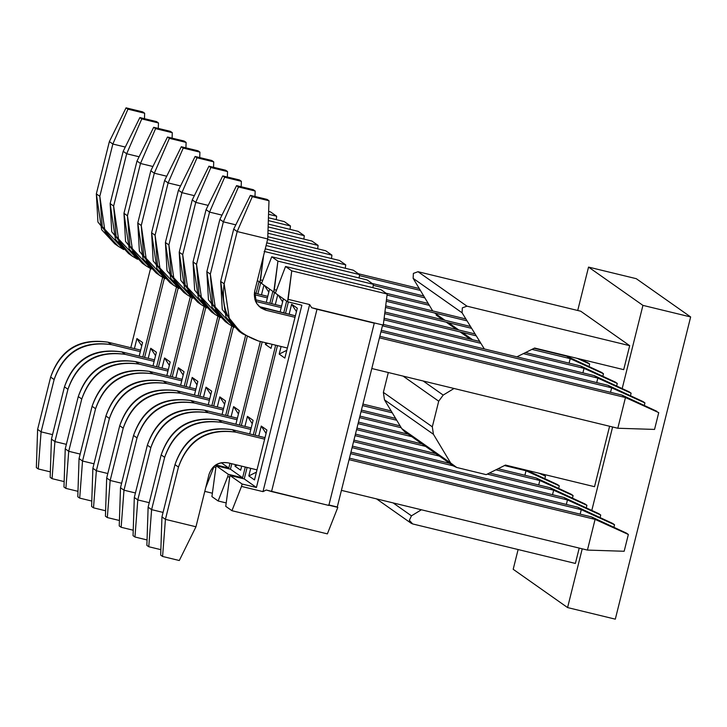 <?xml version="1.0" encoding="UTF-8"?>
<svg xmlns="http://www.w3.org/2000/svg" width="727" height="727" viewBox="0 0 727 727"><rect width="100%" height="100%" fill="white"/><g stroke="black" fill="none" stroke-linecap="round" stroke-linejoin="round"><path stroke-width="1.09" d="M588.543 267.091L636.261 278.677L588.543 267.091L642.932 305.376L690.65 316.954L636.261 278.677L690.65 316.954L615.306 619.159L567.587 607.572L513.189 569.286L518.115 549.539L513.189 569.286L567.587 607.572L582.227 548.821L567.587 607.572L615.306 619.159L690.65 316.954L642.932 305.376L588.543 267.091L577.72 310.484L588.543 267.091M591.805 510.427L612.607 426.985L591.805 510.427M622.185 388.582L642.932 305.376L622.185 388.582M580.737 311.22L629.682 345.67L623.702 369.652L629.682 345.67L580.737 311.22L418.007 271.707L580.737 311.22M609.599 426.249L594.522 486.699L609.599 426.249M579.219 548.094L575.384 563.443L579.219 548.094M432.701 310.92L413.136 278.341L413.381 273.407L418.007 271.707L466.961 306.167L629.682 345.67L466.961 306.167L462.327 307.866L462.081 312.792L484.336 348.942L462.081 312.792L413.136 278.341L432.701 310.92M516.897 356.839L534.645 348.033L623.702 369.652L534.645 348.033L516.897 356.839M407.792 433.038L401.74 428.585L384.474 399.832L383.374 392.371L388.318 372.524L383.374 392.371L384.474 399.832L401.74 428.585L404.321 431.42L453.43 465.989L450.695 463.035L456.738 467.488L486.19 474.64L505.465 465.071L594.522 486.699L505.465 465.071L486.19 474.64L456.738 467.488L453.43 465.989M454.03 388.482L443.197 395.088L438.708 401.195L432.32 426.822L433.428 434.283L450.695 463.044L401.74 428.585L450.695 463.044L433.428 434.283L384.474 399.832L433.428 434.283L432.32 426.822L383.374 392.371L432.32 426.822L438.708 401.195L403.076 376.113L438.708 401.195L443.197 395.088L423.169 380.993L443.197 395.088L454.03 388.482M421.396 509.772L411.464 515.834L409.356 520.314L412.663 523.94L575.384 563.443L412.663 523.94L411.173 523.267L409.356 520.314L411.464 515.834L393.089 502.902L411.464 515.834L421.396 509.772M462.263 332.439L472.595 339.718L462.263 332.448M448.45 322.715L458.782 329.994L448.45 322.724M444.969 320.271L434.637 312.992L444.969 320.271M462.081 312.792L462.327 307.866L466.961 306.167L418.007 271.707L413.381 273.407L413.136 278.341L462.081 312.792M658.735 412.636L654.545 429.421L658.735 412.636L625.465 397.542L658.735 412.636M656.826 411.291L621.985 395.097L625.465 397.542L617.814 428.248L654.545 429.421L617.814 428.248L371.806 368.516L617.814 428.248L625.465 397.542L621.985 395.097L656.826 411.291M287.365 348.015L258.476 341.008L287.365 348.015M240.901 332.548L222.271 309.548L220.672 281.385L233.703 229.096L220.672 281.385L225.97 317.199L239.128 331.358L242.609 333.811L229.45 319.653L224.152 283.83C220.136 312.31 231.586 331.367 258.476 341.008L242.609 333.811M259.185 306.567L295.389 315.809L262.656 307.857L266.137 310.302L295.017 317.317L266.137 310.302C257.167 307.094 253.35 300.742 254.686 291.245L267.727 238.965L237.184 231.549L224.152 283.83L220.672 281.385L224.152 283.83L237.184 231.549L233.703 229.096L237.184 231.549L252.287 196.699L250.379 195.354L233.703 229.096L250.379 195.354L252.287 196.699L268.99 200.752L267.082 199.416L250.379 195.354L267.082 199.416L268.99 200.752L267.727 238.965L254.686 291.245L256.458 303.186L260.848 307.912L266.137 310.302L262.656 307.857L259.185 306.567M379.83 336.301L621.985 395.097L379.83 336.301M379.458 337.819L625.465 397.542L379.458 337.819M267.727 238.965L268.99 200.752L252.287 196.699L237.184 231.549L267.727 238.965M644.922 402.912L644.286 405.466L644.922 402.912L643.013 401.568L644.922 402.912L611.652 387.818L644.922 402.912M643.013 401.568L608.172 385.374L611.652 387.818L610.535 392.316L611.652 387.818L608.172 385.374L643.013 401.568M227.088 322.824L208.458 299.824L206.85 271.662L219.89 219.372L206.85 271.662L212.148 307.476L225.315 321.634L228.796 324.088L215.637 309.929L210.33 274.106L212.775 304.349L234.212 327.377L228.796 324.088M254.877 299.597L281.576 306.085L254.877 299.597M381.33 330.303L608.172 385.374L381.33 330.303M255.513 301.36L281.204 307.594L255.513 301.36M380.957 331.812L611.652 387.818L380.957 331.812M235.802 224.843L223.371 221.826L210.33 274.106L206.85 271.662L210.33 274.106L223.371 221.826L219.89 219.372L223.371 221.826L238.474 186.975L236.566 185.63L219.89 219.372L236.566 185.63L238.474 186.975L255.177 191.028L253.269 189.683L236.566 185.63L253.269 189.683L255.177 191.028L254.995 196.472L255.177 191.028L238.474 186.975L223.371 221.826L235.802 224.843M631.109 393.189L630.473 395.742L631.109 393.189L629.2 391.844L631.109 393.189L597.839 378.095L631.109 393.189M629.2 391.844L594.359 375.65L597.839 378.095L596.713 382.593L597.839 378.095L594.359 375.65L629.2 391.844M213.265 313.101L194.636 290.1L193.037 261.938L206.077 209.649L193.037 261.938L198.335 297.752L211.502 311.91L214.983 314.364L201.815 300.206L196.517 264.383L198.962 294.626L220.399 317.654L214.983 314.364M254.341 293.099L267.763 296.352L254.341 293.099M383.356 324.424L594.359 375.65L383.356 324.424M254.223 294.671L267.391 297.87L254.223 294.671M382.447 325.805L597.839 378.095L382.447 325.805M221.989 215.119L209.558 212.102L196.517 264.383L193.037 261.938L196.517 264.383L209.558 212.102L206.077 209.649L209.558 212.102L224.652 177.252L222.753 175.907L206.077 209.649L222.753 175.907L224.652 177.252L241.355 181.305L239.456 179.96L222.753 175.907L239.456 179.96L241.355 181.305L241.182 186.748L241.355 181.305L224.652 177.252L209.558 212.102L221.989 215.119M617.287 383.465L616.65 386.019L617.287 383.465L615.387 382.12L617.287 383.465L584.026 368.371L617.287 383.465M615.387 382.12L580.546 365.926L584.026 368.371L582.9 372.869L584.026 368.371L580.546 365.926L615.387 382.12M199.452 303.377L180.823 280.377L179.224 252.214L192.255 199.925L179.224 252.214L184.522 288.028L197.689 302.187L201.17 304.64L188.002 290.482L182.704 254.659L185.14 284.902L206.577 307.921L201.17 304.64M384.129 318.235L479.211 341.327L384.129 318.235M525.512 352.568L580.546 365.926L525.512 352.568M383.938 319.798L480.347 343.199L383.938 319.798M523.34 353.64L584.026 368.371L523.34 353.64M208.176 205.396L195.745 202.379L182.704 254.659L179.224 252.214L182.704 254.659L195.745 202.379L192.255 199.925L195.745 202.379L210.839 167.528L208.94 166.183L192.255 199.925L208.94 166.183L210.839 167.528L227.542 171.581L225.643 170.236L208.94 166.183L225.643 170.236L227.542 171.581L227.36 177.024L227.542 171.581L210.839 167.528L195.745 202.379L208.176 205.396M603.474 373.742L602.837 376.286L603.474 373.742L601.574 372.397L603.474 373.742L570.204 358.647L603.474 373.742M601.574 372.397L566.724 356.203L570.204 358.647L569.087 363.146L570.204 358.647L566.724 356.203L601.574 372.397M185.639 293.653L167.01 270.653L165.411 242.491L178.442 190.201L165.411 242.491L170.709 278.305L183.867 292.463L187.348 294.917L174.189 280.758L168.891 244.935L171.327 275.179L192.764 298.197L187.348 294.917M384.91 312.056L474.74 333.866L384.91 312.056M534.127 348.288L566.724 356.203L534.127 348.288M384.71 313.619L475.867 335.747L384.71 313.619M531.964 349.369L570.204 358.647L531.964 349.369M194.363 195.672L181.923 192.655L168.891 244.935L165.411 242.491L168.891 244.935L181.923 192.655L178.442 190.201L181.923 192.655L197.026 157.804L195.127 156.459L178.442 190.201L195.127 156.459L197.026 157.804L213.729 161.857L211.821 160.513L195.127 156.459L211.821 160.513L213.729 161.857L213.547 167.301L213.729 161.857L197.026 157.804L181.923 192.655L194.363 195.672M589.661 364.018L589.024 366.562L589.661 364.018L587.752 362.673L589.661 364.018L577.193 358.366L589.661 364.018M587.752 362.673L579.882 359.011L587.752 362.673M171.826 283.93L153.197 260.929L151.598 232.767L164.629 180.478L151.598 232.767L156.896 268.581L170.054 282.739L173.535 285.193L160.376 271.035L155.078 235.212L157.514 265.455L178.951 288.474L173.535 285.193M385.683 305.876L470.26 326.414L385.683 305.876M385.492 307.43L471.387 328.286L385.492 307.43M180.55 185.948L168.11 182.931L155.078 235.212L151.598 232.767L155.078 235.212L168.11 182.931L164.629 180.478L168.11 182.931L183.213 148.081L181.305 146.736L164.629 180.478L181.305 146.736L183.213 148.081L199.916 152.134L198.008 150.789L181.305 146.736L198.008 150.789L199.916 152.134L199.734 157.577L199.916 152.134L183.213 148.081L168.11 182.931L180.55 185.948M158.013 274.206L139.384 251.206L137.776 223.044L150.816 170.754L137.776 223.044L143.083 258.857L156.241 273.016L159.722 275.469L146.563 261.311L141.256 225.488L143.701 255.731L165.138 278.75L159.722 275.469M386.464 299.697L465.78 318.953L386.464 299.697M386.264 301.251L466.907 320.834L386.264 301.251M166.728 176.225L154.297 173.208L141.256 225.488L137.776 223.044L141.256 225.488L154.297 173.208L150.816 170.754L154.297 173.208L169.4 138.357L167.492 137.012L150.816 170.754L167.492 137.012L169.4 138.357L186.103 142.41L184.195 141.065L167.492 137.012L184.195 141.065L186.103 142.41L185.921 147.854L186.103 142.41L169.4 138.357L154.297 173.208L166.728 176.225M144.191 264.483L125.562 241.482L123.963 213.32L137.003 161.03L123.963 213.32L129.261 249.134L142.428 263.292L145.909 265.746L132.741 251.587L127.443 215.765L129.888 246.008L151.325 269.026L145.909 265.746M386.037 293.217L428.221 303.468L386.037 293.217M387.046 295.071L429.348 305.34L387.046 295.071M152.915 166.501L140.484 163.484L127.443 215.765L123.963 213.32L127.443 215.765L140.484 163.484L137.003 161.03L140.484 163.484L155.578 128.634L153.679 127.289L137.003 161.03L153.679 127.289L155.578 128.634L172.281 132.687L170.382 131.342L153.679 127.289L170.382 131.342L172.281 132.687L172.108 138.13L172.281 132.687L155.578 128.634L140.484 163.484L152.915 166.501M130.378 254.759L111.749 231.759L110.15 203.596L123.19 151.307L110.15 203.596L115.448 239.41L128.615 253.569L132.096 256.022L118.928 241.864L113.63 206.041L116.066 236.284L137.503 259.303L132.096 256.022M372.215 283.494L423.741 296.007L372.215 283.494M373.233 285.347L424.868 297.888L373.233 285.347M139.102 156.778L126.671 153.76L113.63 206.041L110.15 203.596L113.63 206.041L126.671 153.76L123.19 151.307L126.671 153.76L141.765 118.91L139.866 117.565L123.19 151.307L139.866 117.565L141.765 118.91L158.468 122.963L156.569 121.618L139.866 117.565L156.569 121.618L158.468 122.963L158.286 128.406L158.468 122.963L141.765 118.91L126.671 153.76L139.102 156.778M116.565 245.035L97.936 222.035L96.337 193.873L109.368 141.583L96.337 193.873L101.635 229.687L114.793 243.845L118.274 246.299L105.115 232.14L99.817 196.317L102.253 226.56L123.69 249.579L118.274 246.299M358.402 273.77L419.261 288.546L358.402 273.77M359.42 275.624L420.397 290.427L359.42 275.624M125.289 147.054L112.849 144.037L99.817 196.317L96.337 193.873L99.817 196.317L112.849 144.037L109.368 141.583L112.849 144.037L127.952 109.177L126.053 107.841L109.368 141.583L126.053 107.841L127.952 109.177L144.655 113.239L142.746 111.894L126.053 107.841L142.746 111.894L144.655 113.239L144.473 118.683L144.655 113.239L127.952 109.177L112.849 144.037L125.289 147.054M626.456 533.136L628.355 534.472L624.166 551.266L587.434 550.085L595.086 519.387L628.355 534.472L591.605 516.933L626.456 533.136M591.605 516.933L595.086 519.387L591.605 516.933L349.46 458.146L591.605 516.933M265.019 437.645L232.276 429.693L235.757 432.147L264.637 439.153L235.757 432.147C207.395 428.367 188.302 440.008 178.46 467.07L165.429 519.36L195.963 526.775L209.003 474.486C212.284 465.462 218.645 461.581 228.096 462.845L256.985 469.86L228.096 462.845C218.554 461.427 212.184 465.307 209.003 474.486L195.963 526.775L179.287 560.517L162.584 556.455L165.429 519.36L178.46 467.07C188.011 439.526 207.104 427.885 235.757 432.147L232.276 429.693L265.019 437.645M349.078 459.655L595.086 519.387L349.078 459.655M341.426 490.361L587.434 550.085L624.166 551.266L628.355 534.472L595.086 519.387L587.434 550.085L341.426 490.361M161.948 516.906L174.98 464.626C184.822 437.563 203.914 425.913 232.276 429.693C203.624 425.431 184.531 437.081 174.98 464.626L178.46 467.07L174.98 464.626L161.948 516.906L165.429 519.36L161.948 516.906L160.685 555.119L162.584 556.455L160.685 555.119L161.948 516.906M165.429 519.36L162.584 556.455L179.287 560.517L195.963 526.775L165.429 519.36M612.634 523.413L614.542 524.749L613.906 527.302L614.542 524.749L612.634 523.413L577.792 507.21L612.634 523.413M581.273 509.663L614.542 524.749L581.273 509.663L577.792 507.21L581.273 509.663L350.578 453.648L581.273 509.663L580.155 514.153L581.273 509.663M577.792 507.21L350.95 452.139L577.792 507.21M251.197 427.921L218.463 419.97L221.944 422.423L250.824 429.43L221.944 422.423C193.582 418.643 174.489 430.284 164.647 457.347L151.607 509.636L163.066 512.417L151.607 509.636L164.647 457.347C174.198 429.802 193.291 418.161 221.944 422.423L218.463 419.97L251.197 427.921M148.126 507.182L161.167 454.902C170.999 427.83 190.101 416.189 218.463 419.97C189.811 415.708 170.718 427.358 161.167 454.902L164.647 457.347L161.167 454.902L148.126 507.182L151.607 509.636L148.126 507.182L146.872 545.395L148.771 546.731L151.607 509.636L148.771 546.731L146.872 545.395L148.126 507.182M160.867 549.667L148.771 546.731L160.867 549.667M598.821 513.689L600.729 515.025L600.093 517.579L600.729 515.025L598.821 513.689L563.979 497.486L598.821 513.689M567.46 499.94L600.729 515.025L567.46 499.94L563.979 497.486L567.46 499.94L352.077 447.641L567.46 499.94L566.342 504.429L567.46 499.94M563.979 497.486L352.45 446.133L563.979 497.486M237.384 418.198L204.641 410.246L208.122 412.7L237.011 419.706L208.122 412.7C179.769 408.919 160.667 420.56 150.834 447.623L137.794 499.912L149.253 502.693L137.794 499.912L150.834 447.623C160.385 420.079 179.478 408.438 208.122 412.7L204.641 410.246L237.384 418.198M134.313 497.459L147.354 445.178C157.186 418.107 176.288 406.466 204.641 410.246C175.998 405.984 156.905 417.634 147.354 445.178L150.834 447.623L147.354 445.178L134.313 497.459L137.794 499.912L134.313 497.459L133.05 535.672L134.958 537.008L137.794 499.912L134.958 537.008L133.05 535.672L134.313 497.459M147.045 539.943L134.958 537.008L147.045 539.943M585.008 503.965L586.907 505.301L586.28 507.855L586.907 505.301L585.008 503.965L550.166 487.762L585.008 503.965M553.647 490.216L586.907 505.301L553.647 490.216L550.166 487.762L553.647 490.216L487.272 474.104L553.647 490.216L552.52 494.705L553.647 490.216M550.166 487.762L489.444 473.023L550.166 487.762M451.14 463.726L353.949 440.126L451.14 463.726M223.571 408.474L190.828 400.522L194.309 402.976L223.198 409.983L194.309 402.976C165.956 399.196 146.854 410.837 137.021 437.899L123.981 490.189L135.431 492.97L123.981 490.189L137.021 437.899C146.563 410.355 165.665 398.714 194.309 402.976L190.828 400.522L223.571 408.474M353.567 441.643L453.212 465.834L353.567 441.643M120.5 487.735L133.541 435.455C143.373 408.383 162.475 396.742 190.828 400.522C162.185 396.26 143.083 407.911 133.541 435.455L137.021 437.899L133.541 435.455L120.5 487.735L123.981 490.189L120.5 487.735L119.237 525.948L121.145 527.284L123.981 490.189L121.145 527.284L119.237 525.948L120.5 487.735M133.232 530.219L121.145 527.284L133.232 530.219M571.195 494.242L573.094 495.578L572.458 498.131L573.094 495.578L571.195 494.242L536.344 478.039L571.195 494.242M539.834 480.492L573.094 495.578L539.834 480.492L536.344 478.039L539.834 480.492L495.896 469.824L539.834 480.492L538.707 484.982L539.834 480.492M536.344 478.039L498.068 468.742L536.344 478.039M438.117 454.193L355.448 434.119L438.117 454.193M209.758 398.75L177.015 390.799L180.496 393.252L209.376 400.259L180.496 393.252C152.134 389.472 133.041 401.113 123.199 428.176L110.168 480.465L121.618 483.246L110.168 480.465L123.199 428.176C132.75 400.632 151.852 388.99 180.496 393.252L177.015 390.799L209.758 398.75M355.067 435.637L441.598 456.638L355.067 435.637M106.687 478.012L119.719 425.731C129.56 398.66 148.653 387.018 177.015 390.799C148.372 386.537 129.27 398.178 119.719 425.731L123.199 428.176L119.719 425.731L106.687 478.012L110.168 480.465L106.687 478.012L105.424 516.225L107.323 517.56L110.168 480.465L107.323 517.56L105.424 516.225L106.687 478.012M119.419 520.496L107.323 517.56L119.419 520.496M557.382 484.518L559.281 485.854L558.645 488.408L559.281 485.854L557.382 484.518L526.602 470.205L557.382 484.518M526.012 470.769L559.281 485.854L524.494 469.697L526.012 470.769L504.511 465.544L526.012 470.769L524.894 475.258L526.012 470.769M424.304 444.47L356.948 428.112L424.304 444.47M195.945 389.027L163.202 381.075L166.683 383.529L195.563 390.535L166.683 383.529C138.321 379.748 119.228 391.39 109.386 418.452L96.355 470.742L107.805 473.522L96.355 470.742L109.386 418.452C118.937 390.908 138.039 379.267 166.683 383.529L163.202 381.075L195.945 389.027M356.566 429.63L427.785 446.914L356.566 429.63M92.874 468.288L105.906 415.998C115.747 388.936 134.84 377.295 163.202 381.075C134.55 376.813 115.457 388.454 105.906 415.998L109.386 418.452L105.906 415.998L92.874 468.288L96.355 470.742L92.874 468.288L91.611 506.501L93.51 507.837L96.355 470.742L93.51 507.837L91.611 506.501L92.874 468.288M105.606 510.772L93.51 507.837L105.606 510.772M543.56 474.795L545.468 476.13L544.832 478.684L545.468 476.13L541.461 473.813L543.56 474.795M539.089 473.241L545.468 476.13L539.089 473.241M410.491 434.746L358.438 422.105L410.491 434.746M182.123 379.303L149.389 371.352L152.87 373.805L181.75 380.812L152.87 373.805C124.508 370.025 105.415 381.666 95.573 408.728L82.533 461.018L93.992 463.799L82.533 461.018L95.573 408.728C105.124 381.184 124.217 369.543 152.87 373.805L149.389 371.352L182.123 379.303M358.066 423.623L413.972 437.191L358.066 423.623M79.052 458.564L92.093 406.275C101.934 379.212 121.027 367.571 149.389 371.352C120.737 367.09 101.644 378.731 92.093 406.275L95.573 408.728L92.093 406.275L79.052 458.564L82.533 461.018L79.052 458.564L77.798 496.777L79.697 498.113L82.533 461.018L79.697 498.113L77.798 496.777L79.052 458.564M91.793 501.048L79.697 498.113L91.793 501.048M400.095 425.849L359.938 416.098L400.095 425.849M168.31 369.58L135.567 361.628L139.048 364.082L167.937 371.088L139.048 364.082C110.695 360.301 91.593 371.942 81.76 399.005L68.72 451.294L80.179 454.075L68.72 451.294L81.76 399.005C91.311 371.461 110.404 359.82 139.048 364.082L135.567 361.628L168.31 369.58M359.565 417.616L401.231 427.73L359.565 417.616M65.239 448.841L78.28 396.551C88.112 369.489 107.214 357.848 135.567 361.628C106.924 357.366 87.831 369.007 78.28 396.551L81.76 399.005L78.28 396.551L65.239 448.841L68.72 451.294L65.239 448.841L63.976 487.054L65.884 488.39L68.72 451.294L65.884 488.39L63.976 487.054L65.239 448.841M77.971 491.325L65.884 488.39L77.971 491.325M395.624 418.398L361.437 410.092L395.624 418.398M154.497 359.856L121.754 351.904L125.235 354.358L154.124 361.364L125.235 354.358C96.882 350.578 77.78 362.219 67.947 389.281L54.907 441.571L66.366 444.351L54.907 441.571L67.947 389.281C77.489 361.737 96.591 350.096 125.235 354.358L121.754 351.904L154.497 359.856M361.055 411.609L396.751 420.27L361.055 411.609M51.426 439.117L64.467 386.828C74.299 359.765 93.401 348.124 121.754 351.904C93.111 347.642 74.009 359.283 64.467 386.828L67.947 389.281L64.467 386.828L51.426 439.117L54.907 441.571L51.426 439.117L50.163 477.33L52.071 478.666L54.907 441.571L52.071 478.666L50.163 477.33L51.426 439.117M64.158 481.601L52.071 478.666L64.158 481.601M391.144 410.937L362.937 404.085L391.144 410.937M140.684 350.132L107.941 342.181L111.422 344.634L140.302 351.641L111.422 344.634C83.06 340.854 63.967 352.495 54.125 379.558L41.094 431.847L52.544 434.628L41.094 431.847L54.125 379.558C63.676 352.013 82.778 340.372 111.422 344.634L107.941 342.181L140.684 350.132M362.555 405.602L392.271 412.818L362.555 405.602M37.613 429.393L50.645 377.104C60.486 350.041 79.579 338.4 107.941 342.181C79.298 337.919 60.196 349.56 50.645 377.104L54.125 379.558L50.645 377.104L37.613 429.393L41.094 431.847L37.613 429.393L36.35 467.606L38.249 468.942L41.094 431.847L38.249 468.942L36.35 467.606L37.613 429.393M50.345 471.878L38.249 468.942L50.345 471.878M141.729 345.934L136.921 338.537L134.413 348.606L136.921 338.537L142.583 342.526L139.184 356.139L142.583 342.526L136.921 338.537L141.729 345.934M142.801 357.012L162.657 277.378L142.801 357.012M150.525 268.608L130.796 347.733L150.525 268.608M266.236 490.007L262.983 491.634L241.509 486.418L231.94 510.699L327.377 533.872L337.819 507.382L328.277 505.065L337.819 507.382L328.94 504.974L337.273 507.001L382.72 324.724L337.273 507.001L337.819 507.382L327.377 533.872L231.94 510.699L241.509 486.418L262.983 491.634L266.236 490.007L271.553 491.543L316.999 309.266L311.683 307.73L383.265 325.105L373.723 322.788L374.269 323.17L328.822 505.447L266.236 490.007M383.265 325.105L387.182 294.026L291.736 270.853L288.156 299.342L309.629 304.558L311.683 307.73L309.629 304.558L262.983 491.634L309.629 304.558L288.156 299.342L287.556 301.741L301.869 305.222L256.422 487.499L242.109 484.018L241.509 486.418L242.109 484.018L229.923 475.449L225.743 506.337L231.94 510.699L225.743 506.337L229.923 475.449L244.236 478.92L256.422 487.499L301.869 305.222L287.556 301.741L291.736 270.853L285.538 266.491L275.369 293.163L287.556 301.741L275.369 293.163L285.538 266.491L380.975 289.664L387.182 294.026L383.265 325.105M288.365 301.941L285.511 313.401L288.365 301.941M277.478 345.616L255.132 435.246L277.478 345.616M247.098 467.461L244.236 478.92L247.098 467.461M254.477 479.92L248.816 475.94L250.715 468.333L248.816 475.94L256.413 472.141L248.816 475.94L254.477 479.92L266.909 430.039L254.477 479.92M258.748 436.118L261.257 426.058L266.909 430.039L261.257 426.058L258.748 436.118M291.636 304.213L297.288 308.193L284.848 358.084L279.195 354.104L281.095 346.497L279.195 354.104L286.792 350.305L279.195 354.104L284.848 358.084L297.288 308.193L291.636 304.213L289.128 314.282L291.636 304.213L296.443 311.61L291.636 304.213M266.064 433.446L261.257 426.058L266.064 433.446M244.236 478.92L229.923 475.449L242.109 484.018L256.422 487.499L244.236 478.92M229.505 477.139L227.696 476.694L218.127 500.976L226.17 502.93L218.127 500.976L227.696 476.694L229.505 477.139M372.933 287.71L373.36 284.302L277.923 261.129L274.333 289.619L276.242 290.082L274.333 289.619L273.743 292.018L275.551 292.454L273.743 292.018L277.923 261.129L271.725 256.767L261.556 283.439L273.743 292.018L261.556 283.439L271.725 256.767L367.162 279.94L373.36 284.302L372.933 287.71M286.656 301.105L283.703 312.964L286.656 301.105M275.669 345.18L253.323 434.801L275.669 345.18M245.29 467.016L242.609 477.775L228.287 474.295L227.696 476.694L228.287 474.295L216.11 465.725L211.92 496.605L218.127 500.976L211.92 496.605L216.11 465.725L230.423 469.197L242.609 477.775L245.29 467.016M274.552 292.218L271.689 303.677L274.552 292.218M262.165 341.899L241.319 425.522L262.165 341.899M231.786 463.735L230.423 469.197L231.786 463.735M240.655 470.196L235.003 466.216L235.403 464.617L235.003 466.216L237.293 465.08L235.003 466.216L240.655 470.196L241.673 466.143L240.655 470.196M244.935 426.395L247.444 416.335L253.096 420.315L249.706 433.928L253.096 420.315L247.444 416.335L244.935 426.395M283.394 298.815L280.086 312.083L283.394 298.815M272.052 344.298L271.035 348.36L265.382 344.38L265.782 342.78L265.382 344.38L267.663 343.235L265.382 344.38L271.035 348.36L272.052 344.298M275.306 304.558L277.732 294.835L275.306 304.558M282.621 301.887L278.296 295.226L282.621 301.887M252.251 423.723L247.444 416.335L252.251 423.723M230.423 469.197L216.11 465.725L228.287 474.295L242.609 477.775L230.423 469.197M215.683 467.416L213.874 466.97L205.714 487.699L213.874 466.97L215.683 467.416M204.796 491.37L212.357 493.206L204.796 491.37M359.12 277.987L359.547 274.579L264.11 251.406L359.547 274.579L359.12 277.987M263.583 255.577L260.52 279.895L262.42 280.358L260.52 279.895L259.921 282.294L261.729 282.73L259.921 282.294L263.583 255.577M272.843 291.382L269.881 303.241L272.843 291.382M260.357 341.463L239.51 425.077L260.357 341.463M229.977 463.299L228.796 468.052L215.874 464.916L228.796 468.052L229.977 463.299M214.056 466.271L213.874 466.97L214.056 466.271M257.367 280.495L259.921 282.294L257.367 280.495M260.739 282.494L257.876 293.953L260.739 282.494M247.225 336.674L227.496 415.799L247.225 336.674M221.235 462.726L228.796 468.052L221.235 462.726M231.113 416.671L233.631 406.611L239.283 410.591L235.884 424.204L239.283 410.591L233.631 406.611L231.113 416.671M269.581 289.092L266.264 302.359L269.581 289.092M261.493 294.835L263.919 285.111L261.493 294.835M268.808 292.163L264.483 285.502L268.808 292.163M353.349 270.217L359.547 274.579L353.349 270.217L265.264 248.834L353.349 270.217M238.429 413.999L233.631 406.611L238.429 413.999M345.307 268.263L345.734 264.855L266.091 245.517L345.734 264.855L345.307 268.263M259.021 281.658L256.068 293.517L259.021 281.658M245.544 335.72L225.688 415.353L245.544 335.72M233.412 326.95L213.683 406.075L233.412 326.95M217.3 406.947L219.808 396.887L225.47 400.868L222.071 414.481L225.47 400.868L219.808 396.887L217.3 406.947M339.536 260.493L345.734 264.855L339.536 260.493L266.764 242.827L339.536 260.493M224.616 404.276L219.808 396.887L224.616 404.276M331.494 258.539L331.921 255.132L267.591 239.51L331.921 255.132L331.494 258.539M231.731 325.996L211.875 405.63L231.731 325.996M219.599 317.226L199.87 396.351L219.599 317.226M203.487 397.224L205.995 387.164L211.657 391.144L208.258 404.757L211.657 391.144L205.995 387.164L203.487 397.224M325.723 250.77L331.921 255.132L325.723 250.77L267.8 236.702L325.723 250.77M210.803 394.552L205.995 387.164L210.803 394.552M317.672 248.816L318.108 245.408L267.918 233.222L318.108 245.408L317.672 248.816M217.918 316.272L198.062 395.906L217.918 316.272M205.786 307.503L186.057 386.628L205.786 307.503M189.674 387.5L192.182 377.44L197.835 381.421L194.445 395.034L197.835 381.421L192.182 377.44L189.674 387.5M311.901 241.046L318.108 245.408L311.901 241.046L268.009 230.386L311.901 241.046M196.99 384.828L192.182 377.44L196.99 384.828M303.859 239.092L304.286 235.684L268.127 226.906L304.286 235.684L303.859 239.092M204.105 306.549L184.249 386.182L204.105 306.549M191.964 297.779L172.244 376.904L191.964 297.779M175.861 377.776L178.369 367.717L184.022 371.697L180.632 385.31L184.022 371.697L178.369 367.717L175.861 377.776M298.088 231.322L304.286 235.684L298.088 231.322L268.218 224.07L298.088 231.322M183.177 375.105L178.369 367.717L183.177 375.105M290.046 229.368L290.473 225.961L268.336 220.581L290.473 225.961L290.046 229.368M190.292 296.825L170.436 376.459L190.292 296.825M178.151 288.056L158.422 367.18L178.151 288.056M162.039 368.053L164.556 357.984L170.209 361.973L166.81 375.586L170.209 361.973L164.556 357.984L162.039 368.053M284.275 221.599L290.473 225.961L284.275 221.599L268.427 217.746L284.275 221.599M169.355 365.381L164.556 357.984L169.355 365.381M276.233 219.645L276.66 216.237L268.545 214.265L276.66 216.237L276.233 219.645M176.47 287.101L156.614 366.735L176.47 287.101M164.338 278.332L144.609 357.457L164.338 278.332M148.226 358.329L150.734 348.26L156.396 352.25L152.997 365.863L156.396 352.25L150.734 348.26L148.226 358.329M270.462 211.875L276.66 216.237L270.462 211.875L268.636 211.43L270.462 211.875M155.542 355.657L150.734 348.26L155.542 355.657M367.162 279.94L271.725 256.767L277.923 261.129L373.36 284.302L367.162 279.94M380.975 289.664L285.538 266.491L291.736 270.853L387.182 294.026L380.975 289.664M373.723 322.788L311.683 307.73L373.723 322.788M374.269 323.17L316.999 309.266L271.553 491.543L328.822 505.447L374.269 323.17M436.182 315.1L442.761 319.735M446.242 322.179L456.574 329.458M460.055 331.903L470.387 339.182M411.173 523.267L376.531 498.886"/></g></svg>
